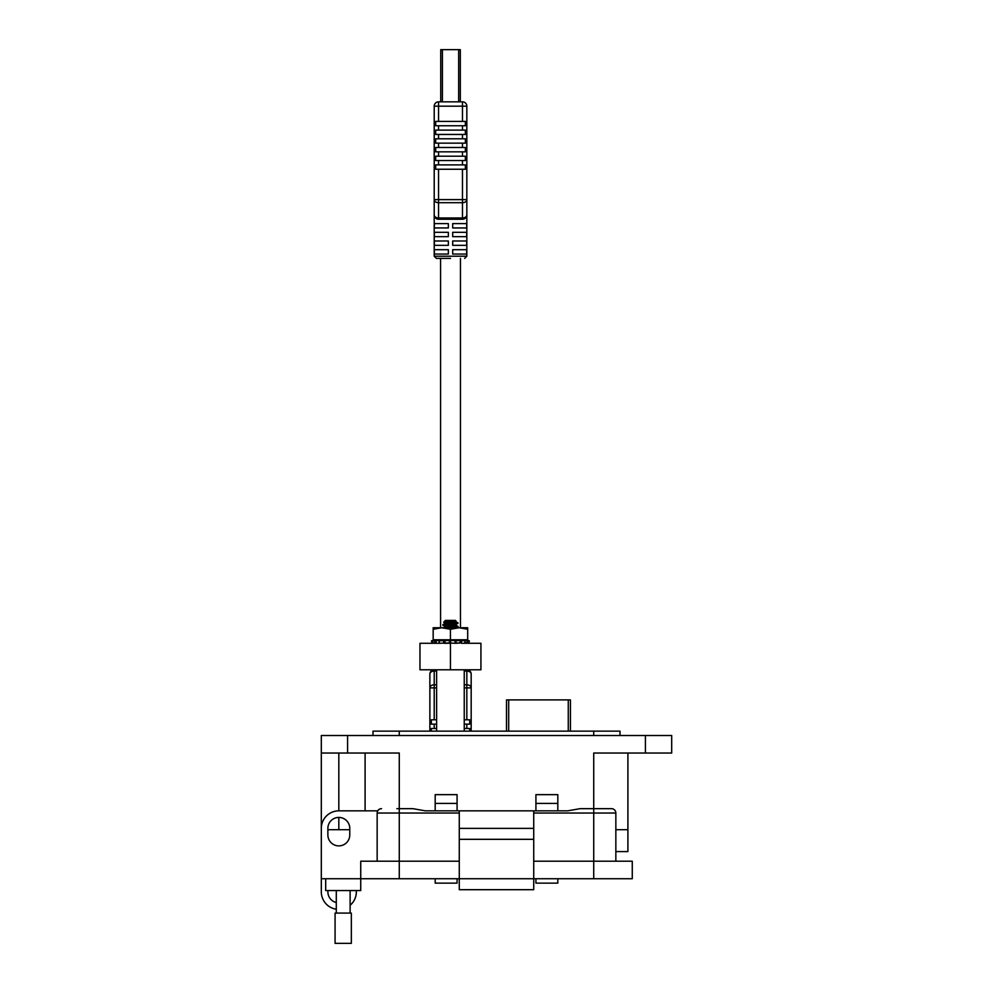 <?xml version="1.0" encoding="UTF-8"?>
<svg xmlns="http://www.w3.org/2000/svg" width="993" height="993" viewBox="0 0 993 993"><rect width="100%" height="100%" fill="white"/><g stroke="black" fill="none" stroke-linecap="round" stroke-linejoin="round"><path stroke-width="1.49" d="M442.394 101.832L442.394 49.65L440.731 49.65L440.731 101.832M442.394 49.65L458.654 49.65L458.654 101.832M460.305 101.832L460.305 49.65L458.654 49.65M431.334 731.146L431.334 728.49L434.214 728.49L434.214 724.145L431.334 724.145L431.334 719.801L434.214 719.801L434.214 687.888L429.87 687.888A4.344 3.078 -0 0 1 434.214 684.822L434.214 671.057A4.344 3.078 180 0 0 429.87 674.135L429.87 731.146M464.24 687.888L466.834 687.888L466.834 719.801L464.24 719.801M436.622 719.801L434.214 719.801M434.214 669.779A4.344 4.344 0 0 0 429.87 674.135A4.344 4.344 0 0 1 434.214 669.779L434.214 671.057L436.622 671.057M466.834 719.801L469.701 719.801L469.701 724.145L466.834 724.145L466.834 728.49L469.701 728.49L469.701 731.146M471.179 731.146L471.179 674.135A4.344 3.078 180 0 0 466.834 671.057L466.834 684.822A4.344 3.078 -0 0 1 471.179 687.888L466.834 687.888L466.834 684.822L464.24 684.822M466.834 669.779A4.344 4.344 0 0 1 471.179 674.135A4.344 4.344 0 0 0 466.834 669.779L466.834 671.057L464.24 671.057M434.214 724.145L436.622 724.145M464.24 724.145L466.834 724.145M466.834 728.49L464.24 728.49M436.622 728.49L434.214 728.49M450.524 258.391L436.386 258.391L450.524 258.391M466.685 254.047L452.696 254.047L452.696 249.69L466.685 249.69L466.685 254.047M466.685 245.345L452.696 245.345L452.696 241.001L466.685 241.001L466.685 245.345M466.685 236.644L452.696 236.644L452.696 232.3L466.685 232.3L466.685 236.644M466.685 227.956L452.696 227.956L452.696 223.599L466.685 223.599L466.685 227.956M450.524 218.857L457.972 219.254L438.558 219.254L435.257 217.74L438.558 219.254A4.344 4.344 0 0 1 434.214 214.898A4.344 3.078 -0 0 0 438.558 217.976L438.558 202.696A4.344 3.078 180 0 1 434.214 199.618L434.214 214.898A4.344 4.344 0 0 0 438.558 219.254L438.558 217.976L462.477 217.976A4.344 3.078 -0 0 0 466.834 214.898L466.834 199.618A4.344 3.078 180 0 1 462.477 202.696L462.477 219.254L464.426 218.795M462.477 219.254L457.972 219.254L462.477 219.254A4.344 4.344 0 0 0 466.834 214.898A4.344 4.344 0 0 1 462.477 219.254M462.477 169.244L462.477 199.618L434.214 199.618L434.214 106.189A4.344 4.344 0 0 1 438.558 101.832L438.558 106.189L434.214 106.189A4.344 4.344 0 0 1 438.558 101.832L462.477 101.832A4.344 4.344 0 0 1 466.834 106.189L466.834 199.618L462.477 199.618L462.477 202.696L438.558 202.696L438.558 169.244L465.357 169.244L465.357 164.888L438.558 164.888L438.558 160.543L465.357 160.543L465.357 156.199L438.558 156.199L438.558 151.842L465.357 151.842L465.357 147.498L438.558 147.498L438.558 143.153L465.357 143.153L465.357 138.797L438.558 138.797L438.558 134.452L465.357 134.452L465.357 130.108L438.558 130.108L438.558 125.751L465.357 125.751L465.357 121.407L438.558 121.407L438.558 106.189L462.477 106.189L462.477 121.407M448.352 254.047L434.363 254.047L434.363 249.69L448.352 249.69L448.352 254.047M448.352 245.345L434.363 245.345L434.363 241.001L448.352 241.001L448.352 245.345M448.352 236.644L434.363 236.644L434.363 232.3L448.352 232.3L448.352 236.644M448.352 227.956L434.363 227.956L434.363 223.599L448.352 223.599L448.352 227.956M438.558 169.244L435.691 169.244L435.691 164.888L438.558 164.888M438.558 156.199L435.691 156.199L435.691 160.543L438.558 160.543M438.558 147.498L435.691 147.498L435.691 151.842L438.558 151.842M438.558 138.797L435.691 138.797L435.691 143.153L438.558 143.153M438.558 130.108L435.691 130.108L435.691 134.452L438.558 134.452M438.558 121.407L435.691 121.407L435.691 125.751L438.558 125.751M439.527 640.2L439.402 640.82L444.889 640.547L445.1 643.054L449.419 643.054L449.481 640.547L455.998 640.547L455.936 643.054L459.896 643.054L460.218 640.547L461.72 640.82L461.261 643.278L480.935 643.278L480.935 669.779L419.965 669.779L419.965 643.278L439.725 643.278L435.021 643.278L434.425 640.82L435.902 640.547L436.312 643.054M450.599 640.82L450.512 643.278L443.797 643.278L443.474 640.82M459.896 643.054L455.104 643.278L455.191 640.82L460.218 640.547M455.688 621.221L455.464 620.414L445.398 620.414L443.66 622.214L446.912 622.537M456.11 621.059L443.648 622.164M455.713 621.27L445.149 622.996L448.017 624.038M455.713 621.333L445.236 623.319L442.878 624.647L448.017 625.851M452.845 624.125L455.626 624.833L458.058 622.996L442.878 624.647M442.878 628.097L445.236 626.769L455.713 624.721L445.149 626.446L448.017 627.489M454.558 621.333L455.328 621.481M445.534 623.219L450.437 623.865M449.37 622.673L455.775 622.996C459.734 623.418 457.959 623.852 450.437 624.287L455.328 624.945M445.534 626.67L450.437 627.315L445.112 627.737M452.845 627.576L454.111 627.737M457.5 623.219L454.955 622.003M450.437 624.287L442.804 625.156M450.437 626.012L457.5 626.67M452.845 625.764L457.984 626.955L450.474 627.737L467.691 627.737L467.691 639.777L433.171 639.777L433.171 629.277L441.798 627.737L450.437 627.737M458.058 626.446L450.437 627.315M443.362 624.945L450.437 625.59M464.24 731.146L464.24 669.779L436.622 669.779L436.622 731.146M439.34 643.054L439.117 640.547L435.902 640.547M449.481 640.547L444.889 640.547M433.171 639.777L433.159 627.737L441.798 627.737L450.437 629.277L459.064 627.737L467.691 629.277M461.72 640.82L464.972 640.547L464.625 643.278M464.65 643.054L466.747 643.054L467.206 640.547C464.314 639.84 463.57 639.84 464.972 640.547L464.141 640.088M467.206 640.547L468.398 640.547M432.365 640.808L432.973 643.265L434.115 643.054M432.898 642.967L432.129 643.278L431.483 640.82L432.489 640.733M432.116 643.278L431.459 640.82L432.439 640.547C435.083 639.84 435.294 639.84 433.072 640.547C435.294 639.84 435.083 639.84 432.464 640.547L431.483 640.82L432.129 643.278L432.898 643.054L432.116 643.278L432.911 643.054L432.129 643.278L431.471 640.82L432.501 640.535M434.425 640.82L432.427 640.82L433.072 640.547L432.427 640.82L433.022 643.278L435.021 643.278M439.725 643.278L445.1 643.054M455.104 643.278L449.419 643.054M468.535 640.82L467.889 643.278L466.747 643.054M467.951 643.054L468.733 643.278L469.379 640.82L468.733 643.278L467.951 643.054M464.55 643.054L465.841 643.278M455.762 643.054L457.065 643.278M433.171 627.737L433.171 629.277M450.437 629.277L450.437 639.777M467.864 643.278L466.735 643.054M570.441 731.146L570.441 699.891L506.517 699.891L506.517 731.146M336.292 902.525A10.948 10.948 0 0 1 327.963 890.56M557.818 878.743L557.818 883.125L535.922 883.125L535.922 878.743M457.078 878.743L457.078 883.125L435.182 883.125L435.182 878.743M336.292 909.216A17.514 17.514 0 0 1 321.31 891.875L321.31 878.743L632.268 878.743L632.268 861.216L593.727 861.216L593.727 808.662L611.465 808.662L580.086 808.662L593.727 808.662L593.727 753.042L671.69 753.042L671.69 735.515L321.31 735.515L321.31 753.042L399.273 753.042L399.273 808.662L412.939 808.662M372.996 735.515L372.996 731.146L620.004 731.146L620.004 735.515M321.31 878.743L321.31 753.042M615.846 851.584L627.899 851.584L627.899 829.689L615.846 829.689L627.899 829.689L627.899 753.042M349.772 829.689L327.876 829.689M350.119 905.268A17.514 17.514 0 0 0 356.35 891.875L356.35 890.56M535.922 810.847L535.922 794.648L557.818 794.648L557.818 810.847M457.078 803.411L435.182 803.411L435.182 794.648L457.078 794.648L457.078 810.847M435.182 803.411L435.182 810.847M365.101 753.042L365.101 810.847M535.922 803.411L557.818 803.411M325.692 878.743L325.692 890.56L360.732 890.56L360.732 861.216L399.273 861.216L399.273 878.743M459.275 878.743L459.275 889.691L533.725 889.691L533.725 839.321L459.275 839.321L459.275 878.743M632.268 861.216L632.268 878.743M593.727 878.743L593.727 861.216L533.725 861.216M459.275 861.216L399.273 861.216L399.273 813.044L377.154 813.044A4.382 4.382 0 0 1 381.535 808.662A4.382 4.382 0 0 0 377.737 810.847L338.824 810.847L338.824 753.042M327.876 828.373L327.876 834.939A10.948 10.948 0 0 0 338.824 845.887A10.948 10.948 0 0 0 349.772 834.939L349.772 828.373A10.948 10.948 0 0 0 338.824 817.425A10.948 10.948 0 0 0 327.876 828.373M321.31 828.373A17.514 17.514 0 0 1 338.824 810.847M459.275 889.691L533.725 889.691L459.275 889.691M412.914 808.662L399.273 808.662L412.914 808.662L425.327 810.847L533.725 810.847L533.725 839.321M459.275 810.847L459.275 839.321M533.725 828.373L459.275 828.373M377.154 861.216L377.154 813.044M615.846 813.044L615.846 861.216L615.846 813.044A4.382 4.382 -90 0 0 611.465 808.662A4.382 4.382 0 0 1 615.846 813.044L593.727 813.044L593.727 810.847M466.933 810.847L567.673 810.847L576.784 809.245M580.086 808.662L593.727 808.662L580.086 808.662L567.673 810.847M396.865 808.662L398.95 808.662M343.206 913.088L351.336 913.088L351.336 943.35L335.075 943.35L335.075 913.088L343.206 913.088M436.622 684.822L434.214 684.822L434.214 687.888L436.622 687.888M436.386 258.391L434.214 256.219L466.834 256.219L466.834 214.898M462.477 160.543L462.477 164.888M466.834 106.189L462.477 106.189L462.477 101.832A4.344 4.344 0 0 1 466.834 106.189M462.477 125.751L462.477 130.108M462.477 134.452L462.477 138.797M462.477 143.153L462.477 147.498M462.477 151.842L462.477 156.199M450.45 669.779L450.45 643.278M568.269 699.891L568.269 731.146M508.689 731.146L508.689 699.891M593.727 731.146L593.727 735.515M399.273 731.146L399.273 735.515M347.587 753.042L347.587 735.515M399.273 810.847L399.273 813.044L459.275 813.044M645.413 753.042L645.413 735.515M338.824 829.689L338.824 817.425M593.727 813.044L533.725 813.044M399.273 808.662L399.273 813.044M460.467 258.391L460.467 627.737M440.582 258.391L440.582 627.737M434.214 639.777L432.948 640.411L435.319 639.777M434.214 256.219L434.214 214.898M466.834 256.219L464.65 258.391M443.66 622.214L445.236 623.107M442.878 625.23L445.236 626.558M457.984 626.955L455.626 628.284M457.81 622.822L455.626 621.593M455.626 625.044L457.984 626.372M465.543 639.777L468.473 640.559M465.345 640.758L464.885 643.216M456.023 640.609L455.936 643.067M439.254 643.166L438.931 640.708M350.119 890.56L350.119 913.088M336.292 890.56L336.292 913.088"/></g></svg>
